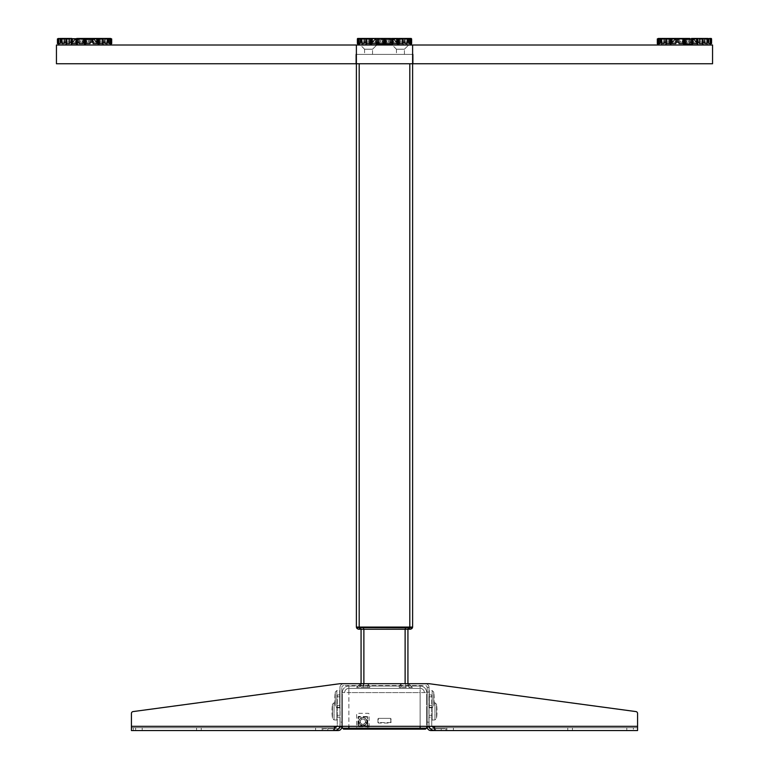 <?xml version="1.0" encoding="UTF-8"?>
<svg xmlns="http://www.w3.org/2000/svg" width="769" height="769" viewBox="0 0 769 769"><rect width="100%" height="100%" fill="white"/><g stroke="black" fill="none" stroke-linecap="round" stroke-linejoin="round"><path stroke-width="0.58" stroke-dasharray="3.85 2.88" d="M359.008 722.706L359.008 722.706A3.98 3.98 0 0 0 366.688 722.706L366.688 722.706A3.98 3.98 0 0 1 359.008 722.706L359.008 722.706A3.98 3.98 0 0 0 366.688 722.706L366.688 722.706A3.98 3.98 0 0 1 359.008 722.706L359.008 722.706A3.98 3.98 0 0 0 366.688 722.706A3.98 3.98 0 0 1 359.008 722.706A3.98 3.98 0 0 0 366.688 722.706L366.688 722.706A3.98 3.98 0 0 1 359.008 722.706M361.795 717.804L361.795 717.804A3.98 3.98 0 0 0 358.863 721.649A3.98 3.98 0 0 1 362.853 717.66A3.98 3.98 0 0 1 366.832 721.649A3.98 3.98 0 0 0 362.853 717.66A3.98 3.98 0 0 0 358.863 721.649A3.98 3.98 0 0 0 362.853 725.628A3.98 3.98 0 0 0 366.832 721.649A3.98 3.98 0 0 1 363.9 725.484L363.9 725.484A3.98 3.98 0 0 0 366.832 721.649A3.98 3.98 0 0 1 363.9 725.484L363.881 725.398A3.893 3.893 0 0 0 363.881 717.89A3.893 3.893 0 0 1 363.881 725.398L363.881 724.11L363.881 725.398A3.893 3.893 0 0 0 363.881 717.89L363.881 719.178A2.672 2.672 0 0 1 363.881 724.11A2.672 2.672 0 0 0 363.881 719.178L363.9 717.804A3.98 3.98 0 0 1 362.853 725.628A3.98 3.98 0 0 1 358.863 721.649A3.98 3.98 0 0 0 361.795 725.484L361.795 725.484A3.98 3.98 0 0 1 358.863 721.649A3.98 3.98 0 0 0 361.795 725.484L361.795 725.484A3.98 3.98 0 0 1 361.795 717.804A3.98 3.98 0 0 0 358.863 721.649A3.98 3.98 0 0 1 361.795 717.804L361.815 719.178A2.672 2.672 0 0 0 361.815 724.11L361.815 725.398A3.893 3.893 0 0 1 362.853 717.756A3.893 3.893 0 0 1 366.736 721.649A3.893 3.893 0 0 1 362.853 725.532A3.893 3.893 0 0 1 361.815 717.89M358.863 721.649A3.98 3.98 0 0 0 361.795 725.484L361.815 725.398M366.688 720.591L366.602 720.611A3.893 3.893 0 0 0 359.094 720.611L359.008 720.591A3.98 3.98 0 0 1 366.688 720.591A3.98 3.98 0 0 0 359.008 720.591L359.008 720.591A3.98 3.98 0 0 1 366.688 720.591L366.688 720.591A3.98 3.98 0 0 0 359.008 720.591L359.008 720.591A3.98 3.98 0 0 1 366.688 720.591L366.688 720.591A3.98 3.98 0 0 0 359.008 720.591M359.094 722.677A3.893 3.893 0 0 0 366.602 722.677A3.893 3.893 0 0 1 359.094 722.677L360.382 722.677A2.672 2.672 0 0 0 365.313 722.677L366.602 722.677A3.893 3.893 0 0 1 359.094 722.677L360.382 722.677A2.672 2.672 0 0 0 365.313 722.677A2.672 2.672 0 0 1 360.382 722.677L359.094 722.677A3.893 3.893 0 0 0 366.602 722.677M366.832 721.649A3.98 3.98 0 0 0 363.9 717.804L363.9 717.804A3.98 3.98 0 0 1 366.832 721.649A3.98 3.98 0 0 0 363.9 717.804A3.98 3.98 0 0 1 363.9 725.484A3.98 3.98 0 0 0 366.832 721.649M365.429 721.649A2.576 2.576 0 0 1 362.853 724.225A2.576 2.576 0 0 1 360.267 721.649A2.576 2.576 0 0 0 362.853 724.225A2.576 2.576 0 0 0 365.429 721.649A2.576 2.576 0 0 0 362.853 719.073A2.576 2.576 0 0 0 360.267 721.649A2.576 2.576 0 0 1 362.853 719.073A2.576 2.576 0 0 1 365.429 721.649M366.928 721.649A4.076 4.076 0 0 0 362.853 717.573A4.076 4.076 0 0 0 358.767 721.649A4.076 4.076 0 0 0 362.853 725.725A4.076 4.076 0 0 0 366.928 721.649M358.508 725.773L358.508 717.093L367.188 717.093L367.188 725.773L358.508 725.773M365.246 722.581L366.65 722.581L365.246 722.581M367.284 725.773L367.534 716.593L367.284 725.773M367.534 725.773L369.082 725.773L369.082 714.151A0.846 0.846 0 0 0 368.236 713.305L357.46 713.305A0.846 0.846 0 0 0 356.614 714.151L356.614 725.773L358.075 725.773L358.258 716.41L367.534 716.593M358.412 725.773L358.171 716.593L358.508 725.859L369.178 725.859L358.508 725.859M361.911 719.246A2.576 2.576 0 0 0 361.911 724.042L361.815 724.11A2.672 2.672 0 0 1 361.815 719.178L361.815 719.178A2.672 2.672 0 0 0 361.815 724.11L361.911 724.042A2.576 2.576 0 0 1 361.911 719.246M363.881 627.071L405.119 627.071L361.065 627.071L363.881 627.071L363.881 686.025L405.119 686.025L361.065 686.025L363.881 686.025L363.881 683.689M361.065 627.542L361.065 629.225M361.065 683.689L361.065 686.025L366.688 686.025L361.065 686.025L361.065 627.071M407.935 683.689L407.935 686.025L402.312 686.025L407.935 686.025L407.935 627.071L405.119 627.071L407.935 627.071M407.935 627.542L407.935 629.225M359.19 627.071L356.383 627.071L356.383 63.76L412.617 63.76L409.81 63.76L412.617 63.76L412.617 627.071L359.19 627.071L359.19 63.76L409.81 63.76L359.19 63.76M360.411 629.225L360.411 627.542L363.228 627.542L360.411 627.542L360.411 629.225L363.228 629.225L360.411 629.225M363.228 629.225L363.228 627.542L408.589 627.542L363.228 627.542L363.228 629.225L405.772 629.225L405.772 627.542L405.772 629.225L408.589 629.225L363.228 629.225M408.589 629.225L408.589 627.542L408.589 629.225M409.435 627.542L356.518 627.725A2.816 2.816 0 0 0 359.008 629.225L409.992 629.225A2.816 2.816 0 0 0 412.482 627.725L409.435 627.725L412.482 627.725A2.816 2.816 0 0 1 409.992 629.225M344.666 692.59A4.22 4.22 0 0 1 348.886 688.37L420.114 688.37A4.22 4.22 0 0 1 424.334 692.59A4.22 4.22 0 0 0 420.114 688.37L348.886 688.37A4.22 4.22 0 0 0 344.666 692.59M419.182 688.37L413.559 688.37L419.182 688.37M366.688 688.37L361.065 688.37L366.688 688.37M407.935 688.37L402.312 688.37L407.935 688.37M399.967 688.37L369.033 688.37L399.967 688.37M342.32 726.33L342.32 692.59A6.565 6.565 0 0 1 348.886 686.025L348.886 692.59L420.114 692.59L420.114 686.025L348.886 686.025L420.114 686.025L420.114 728.205L426.68 728.205L426.68 692.59L420.114 692.59L426.68 692.59L426.68 726.33M413.559 686.025L419.182 686.025L413.559 686.025M369.033 686.025L399.967 686.025L369.033 686.025M420.114 686.025A6.565 6.565 0 0 1 426.68 692.59A6.565 6.565 0 0 0 420.114 686.025A6.565 6.565 0 0 1 426.68 692.59M426.68 711.335C426.68 717.833 426.68 717.833 426.68 711.335C426.68 704.837 426.68 704.837 426.68 711.335M426.68 699.146C426.68 705.654 426.68 705.654 426.68 699.146C426.68 692.648 426.68 692.648 426.68 699.146M426.68 722.581L426.68 718.361L426.68 722.581M391.065 718.832L390.594 723.052L378.406 723.052L378.406 718.361L390.594 718.361L391.065 722.581L390.594 718.361L378.406 718.361L390.594 718.361M356.989 728.205L348.886 728.205L356.989 728.205A0.942 0.942 0 0 0 357.931 727.272L357.931 717.9A0.942 0.942 0 0 1 358.863 716.958L366.832 716.958A0.942 0.942 0 0 1 367.765 717.9L367.765 727.272A0.942 0.942 0 0 0 368.707 728.205L420.114 728.205L342.32 728.205L342.32 692.59A6.565 6.565 0 0 1 348.886 686.025L348.886 726.33M342.32 711.335C342.32 717.833 342.32 717.833 342.32 711.335C342.32 704.837 342.32 704.837 342.32 711.335M342.32 699.146C342.32 705.654 342.32 705.654 342.32 699.146C342.32 692.648 342.32 692.648 342.32 699.146M342.32 718.832L342.32 723.052L342.32 718.832M348.886 728.205L348.886 692.59L342.32 692.59L420.114 692.59L420.114 726.33M377.935 718.832L377.935 722.581L378.406 718.361M391.065 722.581L377.935 722.581M424.334 728.205L420.114 728.205L424.334 728.205M368.707 728.205L420.114 728.205M426.113 728.483L349.443 728.205L356.518 728.205L356.518 726.801L369.178 726.801L369.178 728.205L419.557 728.205M343.541 729.147L419.557 729.147L419.557 728.483L349.443 728.205M349.443 729.147L349.443 728.483L342.887 728.483M419.557 729.147L425.459 729.147M401.091 687.438L399.217 687.438L399.217 686.332L401.091 683.689L399.217 686.332L399.217 687.438L412.338 687.438L408.589 683.689L412.338 687.438L401.091 687.438L401.091 683.689L405.772 683.689L401.091 683.689L401.091 687.438M408.589 683.689L405.772 683.689L408.589 683.689L408.589 686.332L409.685 687.438L412.338 687.438L409.685 687.438L408.589 686.332L408.589 683.689L412.338 687.438L408.589 683.689M360.411 683.689L360.411 686.332L359.315 687.438L356.662 687.438L360.411 683.689L367.909 683.689L369.783 686.332L367.909 683.689L360.411 683.689L356.662 687.438L360.411 683.689L356.662 687.438L363.228 687.438L356.662 687.438L359.315 687.438L360.411 686.332L360.411 683.689M367.909 687.438L369.783 687.438L369.783 686.332L369.783 687.438L363.228 687.438L367.909 687.438L367.909 683.689L367.909 687.438M333.419 728.676L323.105 728.676L323.105 730.55L323.105 728.676L327.796 728.676L327.796 730.55L333.419 730.55L327.796 730.55L333.419 730.55L327.796 730.55L333.419 730.55L327.796 730.55L327.796 728.676L333.419 728.676L333.419 730.55M338.735 728.57A1.874 1.874 0 0 1 338.1 728.676L327.796 728.676L327.796 730.55L327.796 728.676L327.796 730.55L338.1 730.55A3.749 3.749 0 0 0 341.849 726.801L339.975 726.801L339.975 687.438L339.975 692.119L341.849 692.119L341.849 687.438L339.975 687.438A3.749 3.749 0 0 1 343.724 683.689A3.749 3.749 0 0 0 339.975 687.438L341.849 687.438A1.874 1.874 0 0 1 343.724 685.564A1.874 1.874 0 0 0 341.849 687.438L341.849 726.801M427.151 726.33L427.151 692.119L429.025 692.119L429.025 687.438L429.025 726.801A1.874 1.874 0 0 0 430.9 728.676L441.204 728.676L435.581 728.676L441.204 728.676L435.581 728.676L441.204 728.676L435.581 728.676L435.581 730.55L445.895 730.55L445.895 728.676L445.895 730.55L435.581 730.55L441.204 730.55L435.581 730.55L441.204 730.55L435.581 730.55L435.581 728.676L441.204 728.676L441.204 730.55L434.552 730.55L635.694 730.55L635.694 727.734L637.568 727.734L637.568 713.44A1.874 1.874 0 0 0 635.944 711.585L429.025 683.689L339.975 683.689L133.056 711.585A1.874 1.874 0 0 0 131.432 713.44L131.432 727.734L334.448 727.734A2.816 2.816 0 0 0 337.264 724.927A2.816 2.816 0 0 1 336.88 726.33M430.265 728.57A1.874 1.874 0 0 0 430.9 728.676L441.204 728.676L441.204 730.55L441.204 728.676L445.895 728.676L441.204 728.676L441.204 730.55L430.9 730.55A3.749 3.749 0 0 1 427.151 726.801L429.025 726.801M435.581 728.676L435.581 730.55M327.796 728.676L338.1 728.676A1.874 1.874 0 0 0 339.975 726.801M133.306 727.734L133.306 730.55L131.432 730.55L131.432 727.734L334.448 727.734L334.448 730.55L327.796 730.55M341.849 692.119L341.849 722.11L339.975 722.11L339.975 726.33M341.849 722.11L341.849 726.33M427.151 692.119L427.151 687.438L429.025 687.438A3.749 3.749 0 0 0 425.276 683.689L343.724 683.689L425.276 683.689A3.749 3.749 0 0 1 429.025 687.438L427.151 687.438A1.874 1.874 0 0 0 425.276 685.564L343.724 685.564L425.276 685.564A1.874 1.874 0 0 1 427.151 687.438L427.151 726.801M341.849 695.166L341.849 703.135L341.849 695.166M341.849 707.355L341.849 715.314L341.849 707.355M339.975 695.166L339.975 703.135L339.975 695.166M339.975 707.355L339.975 715.314L339.975 707.355M339.975 692.119L339.975 722.11M429.025 695.166L429.025 703.135L429.025 695.166M429.025 707.355L429.025 715.314L429.025 707.355M429.025 726.33L429.025 692.119M427.151 722.11L429.025 722.11M427.151 695.166L427.151 703.135L427.151 695.166M427.151 707.355L427.151 715.314L427.151 707.355M570.089 727.734L567.743 727.734L570.089 727.734M570.089 730.55L567.743 730.55L570.089 730.55M198.911 730.55L201.257 730.55L198.911 730.55M198.911 727.734L201.257 727.734L198.911 727.734M135.652 730.55L135.652 727.734L135.652 730.55L142.207 730.55L142.207 727.734L135.652 727.734L142.207 727.734L142.207 730.55L138.929 730.55L142.207 730.55M315.607 730.55L315.607 727.734L315.607 730.55L322.173 730.55L322.173 727.734L315.607 727.734L322.173 727.734L322.173 730.55L318.885 730.55L322.173 730.55M432.12 726.33A2.816 2.816 0 0 1 431.736 724.927L431.736 715.314L428.929 715.314L431.736 715.314L431.736 707.355L428.929 707.355L431.736 707.355L431.736 694.936L428.929 694.936L428.929 724.927A5.623 5.623 0 0 0 434.552 730.55L434.552 727.734L635.694 727.734M428.929 707.355L428.929 694.936L431.736 694.936L431.736 724.927A2.816 2.816 0 0 0 434.552 727.734L637.568 727.734L637.568 730.55L635.694 730.55M429.102 726.33A5.623 5.623 0 0 1 428.929 724.927L428.929 717.198L431.736 717.198M334.448 727.734L334.448 726.33L434.552 726.33L434.552 727.734M339.139 715.314L337.264 715.314L339.139 715.314M339.139 707.355L337.264 707.355L337.264 724.927L337.264 694.936L337.264 707.355L339.139 707.355M337.264 717.198L340.071 717.198L340.071 724.927L340.071 707.355M340.071 694.936L337.264 694.936L340.071 694.936M334.448 730.55A5.623 5.623 0 0 0 340.071 724.927A5.623 5.623 0 0 1 339.898 726.33M201.257 727.734L201.257 730.55L196.576 730.55L196.576 727.734M446.827 730.55L453.393 730.55L453.393 727.734L453.393 730.55L446.827 730.55L446.827 727.734L453.393 727.734L446.827 727.734L446.827 730.55M626.793 730.55L633.348 730.55L626.793 730.55L626.793 727.734L633.348 727.734L633.348 730.55L633.348 727.734L626.793 727.734L626.793 730.55M364.583 49.226L360.363 45.015L376.772 45.015L360.363 45.015L376.772 45.015L360.363 45.015L364.583 49.226L372.552 49.226L376.772 45.015L372.552 49.226L364.583 49.226L372.552 49.226L364.583 49.226L364.583 54.388L372.552 54.388L372.552 49.226L372.552 54.388L364.583 54.388L364.583 49.226M396.448 49.226L392.228 45.015L408.637 45.015L392.228 45.015L408.637 45.015L392.228 45.015L396.448 49.226L404.417 49.226L408.637 45.015L404.417 49.226L396.448 49.226L404.417 49.226L396.448 49.226L396.448 54.388L404.417 54.388L404.417 49.226L404.417 54.388L396.448 54.388L396.448 49.226M364.583 54.388L372.552 54.388L364.583 54.388M396.448 54.388L404.417 54.388L396.448 54.388M412.895 63.76L712.555 63.76L712.555 45.015L56.445 45.015L56.445 63.76L356.105 63.76M81.379 45.015L87.753 45.015L81.379 45.015M681.247 45.015L687.621 45.015L681.247 45.015M412.617 63.76L412.617 45.015L356.383 45.015L412.617 45.015L356.383 45.015L356.383 63.76M412.617 54.388L356.383 54.388L412.617 54.388L356.383 54.388L412.617 54.388L412.617 45.015L412.617 54.388M381.309 45.015L387.691 45.015L381.309 45.015M412.617 45.015L356.383 45.015M364.583 63.76L372.552 63.76L364.583 63.76M396.448 63.76L404.417 63.76L396.448 63.76M690.014 39.853L689.524 39.853L690.014 39.853M689.533 39.853L689.014 39.853L689.533 39.853M688.995 39.853L688.457 39.853L688.995 39.853M688.418 39.853L687.861 39.853L688.418 39.853M687.784 39.853L687.217 39.853L687.784 39.853M687.121 39.853L686.554 39.853L687.121 39.853M686.429 39.853L685.861 39.853L686.429 39.853M685.717 39.853L685.15 39.853L685.717 39.853M684.987 39.853L684.439 39.853L684.987 39.853M684.247 39.853L683.718 39.853L684.247 39.853M683.516 39.853L683.016 39.853L683.516 39.853M666.752 38.45L666.752 42.199L674.98 42.199L677.643 38.45L661.417 38.45L661.417 42.199L672.183 42.199L675.826 38.45L660.34 38.45L662.003 38.45L661.657 42.199L664.128 42.199M661.657 44.073L661.994 38.45L662.003 43.602M709.566 38.45L693.052 38.45L696.685 42.199L693.052 38.45L707.451 38.45L702.126 38.45L702.126 42.199L707.451 42.199L696.685 42.199L708.528 42.199M693.148 38.45L696.897 42.199M707.932 38.45L707.932 42.199M707.451 38.45L707.451 42.199L696.195 42.199L692.561 38.45L707.451 38.45L691.225 38.45L693.888 42.199L696.195 42.199L693.888 42.199L691.225 38.45L702.126 38.45M702.501 42.199L693.888 42.199L702.126 42.199L702.126 38.921M689.764 38.45L689.764 42.199L686.746 42.199L685.775 38.45L679.114 38.45L679.114 42.199L686.746 42.199L685.775 38.45L689.764 38.45L687.582 38.45L688.553 42.199L687.582 38.45L691.571 38.45L691.571 42.199L700.799 42.199L692.561 42.199L689.899 38.45L700.799 38.45L691.571 38.45L691.571 42.199L688.553 42.199L691.514 42.199M700.799 38.921L700.799 42.199L692.561 42.199L689.899 38.45L700.799 38.45L700.799 42.199L699.377 42.199L699.377 38.921L702.501 38.921L702.501 43.602L699.377 43.602M679.114 38.921L679.114 42.199L689.764 42.199L686.015 42.199L686.015 38.921L689.928 38.921L689.928 43.602L686.015 43.602M679.114 38.45L683.093 38.45L682.122 42.199L683.093 38.45L668.069 38.45L668.069 42.199L680.315 42.199L681.286 38.45L678.969 38.45L676.307 42.199L680.315 42.199L676.307 42.199L678.969 38.45L668.069 38.45L677.643 38.45L676.307 38.45L672.673 42.199L676.307 38.45L661.417 38.45L675.826 38.45L672.183 42.199L660.936 42.199L660.936 38.45M677.297 38.45L677.297 42.199M669.501 42.199L676.307 42.199L668.069 42.199L668.069 38.921M666.752 38.921L666.752 42.199L674.98 42.199L661.417 42.199M660.34 42.199L660.936 42.199M661.994 38.45L666.214 38.45L665.743 42.199L666.214 38.45L671.097 38.45L671.097 44.073M661.417 38.45L677.643 38.45L674.98 42.199L666.367 42.199M671.097 38.45L684.766 38.45L684.102 38.45L684.102 44.073L684.766 44.073L684.766 38.45L691.571 38.45M675.884 42.199L672.241 42.199L672.241 38.921M671.097 42.199L669.876 42.199M678.94 43.602L682.853 43.602L682.853 38.921L678.94 38.921L678.94 42.199L680.315 42.199L681.286 38.45L668.069 38.45M689.764 38.921L689.764 42.199L682.853 42.199M684.766 42.199L683.208 42.199M691.514 44.073L691.514 38.45L697.771 38.45L697.204 38.45L697.204 42.199L697.771 42.199M696.637 42.199L692.984 42.199L692.984 38.921L696.637 38.921L696.637 43.602L692.984 43.602M692.561 42.199L689.928 42.199M697.204 44.073L697.771 44.073L697.771 38.45L703.126 38.45L703.126 42.199M707.201 42.199L704.74 42.199M707.451 42.199L696.195 42.199L692.561 38.45L691.225 38.45L700.799 38.45M711.575 38.921L711.575 43.602L711.056 43.602L711.431 38.575M710.546 38.45L711.056 38.921M706.874 43.602L706.874 38.921M659.302 38.921L659.302 43.602M658.677 43.602L658.677 38.921M657.812 43.602L657.303 43.602L657.303 38.921L657.812 38.921L657.812 43.602L658.408 44.073L657.735 44.073L658.331 44.073L658.331 38.45L657.437 38.575L657.437 43.958L657.437 38.921M659.302 44.073L659.302 38.45L658.677 38.575L658.677 43.958M670.289 44.073L670.289 38.45M675.884 38.921L675.884 43.602L672.241 43.602M683.516 44.073L683.208 38.575L684.102 38.45M692.235 38.45L692.6 43.958M702.664 44.073L703.126 38.45L707.096 38.45L706.874 44.073M707.096 44.073L707.096 38.45M710.239 38.921L710.239 43.602L708.73 43.602L708.73 38.921L710.2 38.575M706.874 38.45L708.73 38.921M682.093 38.45L686.775 38.45L682.093 38.45M690.456 44.073L689.928 43.602M707.144 43.602L704.74 43.602L704.74 38.921L707.144 38.921L707.144 43.602M669.501 43.602L666.367 43.602L666.367 38.921L669.501 38.921L669.501 43.602M664.128 43.602L661.725 43.602L661.725 38.921L664.128 38.921L664.128 43.602M658.629 38.921L660.148 38.921L660.148 43.602L658.629 43.602M90.146 39.853L89.646 39.853L90.146 39.853M89.665 39.853L89.146 39.853L89.665 39.853M89.127 39.853L88.589 39.853L89.127 39.853M88.55 39.853L87.983 39.853L88.55 39.853M87.916 39.853L87.349 39.853L87.916 39.853M87.253 39.853L86.676 39.853L87.253 39.853M86.561 39.853L85.984 39.853L86.561 39.853M85.849 39.853L85.282 39.853L85.849 39.853M85.119 39.853L84.561 39.853L85.119 39.853M84.379 39.853L83.85 39.853L84.379 39.853M83.648 39.853L83.139 39.853L83.648 39.853M58.454 38.45L58.598 44.073M66.874 38.45L66.874 42.199L61.549 42.199L75.112 42.199L77.775 38.45L61.549 38.45L61.549 42.199L72.315 42.199L75.948 38.45L60.472 38.652M102.786 44.073L102.786 38.45L107.227 38.45L107.006 44.073L106.997 38.45L108.66 38.45L93.174 38.45L96.817 42.199L93.174 38.45L107.583 38.45L102.248 38.45L102.248 42.199L107.583 42.199L96.817 42.199L108.66 42.199M93.28 38.45L97.029 42.199M108.064 38.45L108.064 42.199M107.583 38.45L107.583 42.199L96.327 42.199L92.693 38.45L107.583 38.45L91.357 38.45L94.02 42.199L96.327 42.199L94.02 42.199L91.357 38.45L102.248 38.45M102.633 42.199L94.02 42.199L102.248 42.199L102.248 38.921M91.703 38.45L91.703 42.199L100.931 42.199L92.693 42.199L90.031 38.45L100.931 38.45L87.714 38.45L88.685 42.199L92.693 42.199L88.685 42.199L87.714 38.45L89.886 38.45L79.236 38.45L79.236 42.199L89.886 42.199L86.878 42.199L85.907 38.45L89.886 38.45L89.886 42.199L86.147 42.199L86.147 38.921L90.06 38.921L90.06 43.602L86.147 43.602M100.931 38.921L100.931 42.199L92.693 42.199L90.031 38.45L87.714 38.45L100.931 38.45L100.931 42.199L99.499 42.199L99.499 38.921L102.633 38.921L102.633 43.602L99.499 43.602M91.703 42.199L90.06 42.199M82.985 42.199L86.878 42.199L82.254 42.199L83.225 38.45L82.254 42.199L79.236 42.199L79.236 38.921M79.236 38.45L68.201 38.45L68.201 42.199L80.447 42.199L81.418 38.45L79.101 38.45L76.439 42.199L80.447 42.199L76.439 42.199L79.101 38.45L68.201 38.45L77.775 38.45L76.439 38.45L72.805 42.199L76.439 38.45L61.549 38.45L75.948 38.45L72.315 42.199L61.068 42.199L61.068 38.45M76.765 44.073L76.4 38.575L77.486 38.45L77.429 42.199L68.201 42.199L76.439 42.199M66.874 38.921L66.874 42.199L75.112 42.199L61.549 42.199M60.472 42.199L61.068 42.199M62.126 44.073L61.905 38.45L66.336 38.45L65.874 42.199L66.336 38.45L71.796 38.45L71.229 38.45L71.229 42.199L71.796 42.199M61.549 38.45L77.775 38.45L75.112 42.199L66.499 42.199L66.499 38.921L69.623 38.921L69.623 43.602L66.499 43.602M64.26 42.199L61.799 42.199M77.429 38.45L77.486 42.199M68.201 38.921L68.201 42.199L69.623 42.199M76.016 42.199L72.363 42.199L72.363 38.921L76.016 38.921L76.016 43.602L72.363 43.602M79.072 43.602L82.985 43.602L82.985 38.921L79.072 38.921L79.072 42.199L80.447 42.199L81.418 38.45L68.201 38.45M89.886 38.921L89.886 42.199L86.878 42.199L85.907 38.45L89.886 38.45M77.486 44.073L77.486 38.45L84.898 38.45L84.234 38.45L84.234 42.199L85.792 42.199M84.234 44.073L84.898 44.073L84.898 38.45L99.124 38.575L99.124 43.958M99.124 42.199L97.903 42.199M96.759 42.199L93.116 42.199L93.116 38.921M107.343 42.199L104.872 42.199L104.872 38.921L107.275 38.921L107.275 43.602L104.872 43.602M103.257 42.199L102.786 38.45L98.711 38.45M107.583 42.199L96.327 42.199L92.693 38.45L91.357 38.45L100.931 38.45M111.188 43.602L111.188 38.921L111.697 38.921L111.697 43.602L110.592 44.073M110.669 38.45L111.265 38.45L110.669 38.45L110.669 44.073L111.563 43.958L111.563 38.575M111.265 44.073L110.669 44.073M111.563 43.958L111.563 38.921M110.323 43.602L110.323 38.921M109.698 43.602L109.698 38.921M107.006 43.602L107.006 38.921L106.997 43.602M62.126 38.921L62.126 43.602M57.425 38.921L57.944 38.921L57.944 43.602L57.425 43.602M58.761 38.921L60.27 38.921L60.27 43.602L58.761 43.602M60.27 38.921L62.126 38.45M61.905 38.45L61.799 43.958M71.229 44.073L71.796 44.073L71.796 38.45L76.765 38.45M85.484 38.45L85.792 43.958M96.759 38.921L96.759 43.602L93.116 43.602M97.903 44.073L97.903 38.45M109.698 38.45L109.698 44.073M110.111 44.073L110.323 38.575M82.225 38.45L86.907 38.45L82.225 38.45M110.371 43.602L108.852 43.602L108.852 38.921L110.371 38.921L110.371 43.602M64.26 43.602L61.856 43.602L61.856 38.921L64.26 38.921L64.26 43.602M390.075 39.853L389.076 39.853L390.075 39.853M389.066 39.853L388.48 39.853L389.066 39.853M388.48 39.853L387.855 39.853L388.48 39.853M387.855 39.853L387.192 39.853L387.855 39.853M387.192 39.853L386.499 39.853L387.192 39.853M386.499 39.853L385.778 39.853L386.499 39.853M385.778 39.853L385.048 39.853L385.778 39.853M385.048 39.853L384.317 39.853L385.048 39.853M384.317 39.853L383.577 39.853L384.317 39.853M383.577 39.853L382.856 39.853L383.577 39.853M382.856 39.853L382.155 39.853L382.856 39.853M382.155 39.853L381.472 39.853L382.155 39.853M381.472 39.853L380.828 39.853L381.472 39.853M380.828 39.853L380.222 39.853L380.828 39.853M380.222 39.853L379.155 39.853L380.222 39.853M358.7 43.602L358.7 38.921L360.209 38.921L360.209 43.602L358.7 43.602L360.209 43.602L358.7 43.602L358.738 38.575L364.967 38.45L361.728 38.575L361.843 44.073L361.728 38.45L362.074 44.073L362.055 38.45L362.074 44.073L362.055 38.45L360.209 38.921L362.055 38.45L362.055 44.073M358.392 44.073L358.527 38.45L358.527 44.073L358.527 38.45L358.392 44.073L357.498 43.958L357.498 38.575M360.997 38.45L375.887 38.45L360.997 38.45L360.997 42.199L360.401 42.199L360.401 38.45L360.997 38.45L360.401 38.45L360.997 38.45L360.997 42.199L372.254 42.199L375.887 38.45L360.997 38.45L360.997 42.199L372.254 42.199L375.887 38.45L372.254 42.199L361.488 42.199L375.051 42.199L377.714 38.45L361.488 38.45L361.488 42.199L375.051 42.199L372.734 42.199L376.368 38.45L372.734 42.199L375.051 42.199L377.714 38.45L361.488 38.45L366.813 38.45L366.813 42.199L372.734 42.199L376.368 38.45L361.488 38.45L361.488 42.199L375.051 42.199L361.488 42.199L372.734 42.199L376.368 38.45L377.714 38.45L375.051 42.199L366.428 42.199L366.428 38.921L369.562 38.921L366.428 38.921L369.562 38.921L369.562 43.602L366.428 43.602L366.428 38.921L366.428 43.602L369.562 43.602L369.562 38.921L369.562 43.602L366.428 43.602M408.003 38.45L393.113 38.45L396.746 42.199L393.113 38.45L408.003 38.45L408.003 42.199L396.746 42.199L393.113 38.45L396.967 42.199L393.113 38.45L408.003 38.45L408.003 42.199L396.746 42.199L393.113 38.45L407.512 38.45L402.187 38.45L402.187 42.199L396.266 42.199L392.632 38.45L407.512 38.45L407.512 42.199L393.949 42.199L396.266 42.199L393.949 42.199L391.286 38.45L393.949 42.199L396.266 42.199L392.632 38.45L391.286 38.45L407.512 38.45L407.512 42.199L393.949 42.199L391.286 38.45L402.187 38.45L402.187 42.199L393.949 42.199L408.599 42.199L408.003 42.199L408.599 42.199L408.599 38.45L408.003 38.45L408.599 38.45L408.003 38.45L408.003 42.199M389.998 42.199L388.624 42.199L387.653 38.45L400.86 38.45L391.632 38.45L391.632 42.199L400.86 42.199L392.623 42.199L389.97 38.45L400.86 38.45L391.632 38.45L400.86 38.45L400.86 42.199L388.624 42.199L392.623 42.199L388.624 42.199L387.653 38.45L388.624 42.199L392.623 42.199L389.97 38.45L387.653 38.45L391.632 38.45L391.632 42.199L388.624 42.199L387.653 38.45L391.632 38.45L391.632 42.199L400.86 42.199L391.632 42.199M377.425 44.073L377.425 38.45L389.825 38.45L379.175 38.45L379.175 42.199L389.825 42.199L386.817 42.199L385.836 38.45L389.825 38.45L379.175 38.45L389.825 38.45L389.825 42.199L379.175 42.199L386.817 42.199L382.183 42.199L383.164 38.45L382.183 42.199L386.817 42.199L385.836 38.45L379.175 38.45L379.175 42.199L382.183 42.199L383.164 38.45L379.175 38.45L379.175 42.199L389.825 42.199L379.175 42.199L382.183 42.199L383.164 38.45L385.836 38.45L386.817 42.199L389.825 42.199L386.086 42.199L386.086 38.921L390.517 38.45L384.827 38.45L384.827 44.073L384.827 38.45L378.483 38.45L384.173 38.45L384.173 44.073L384.173 38.45L397.054 38.45L390.94 38.45L391.575 38.45L391.575 44.073M368.14 38.45L368.14 42.199L380.376 42.199L381.347 38.45L368.14 38.45L377.368 38.45L377.368 42.199L368.14 42.199L380.376 42.199L376.377 42.199L379.03 38.45L376.377 42.199L380.376 42.199L381.347 38.45L368.14 38.45L368.14 42.199L376.377 42.199L379.03 38.45L368.14 38.45L368.14 42.199L380.376 42.199L368.14 42.199L376.377 42.199L379.03 38.45L381.347 38.45L380.376 42.199L377.368 42.199L377.368 38.45L368.14 38.45L379.03 38.45L366.813 38.45L366.813 42.199L375.051 42.199L377.714 38.45L361.488 38.45L361.488 42.199M360.997 42.199L372.254 42.199L375.887 38.45L361.488 38.45L376.368 38.45L361.488 38.45M383.577 44.073L378.483 44.073L379.002 38.921L379.002 42.199L380.376 42.199L381.347 38.45L377.368 38.45L381.347 38.45L377.368 38.45L377.368 42.199M389.825 38.45L389.825 42.199L386.817 42.199L385.836 38.45L389.825 38.45L389.825 42.199L389.825 38.45M400.86 38.921L400.86 42.199L392.623 42.199L389.97 38.45L400.86 38.45L400.86 42.199L392.623 42.199L389.97 38.45L400.86 38.45L400.86 42.199L399.438 42.199L399.438 38.921L402.572 38.921L399.438 38.921L402.572 38.921L402.572 43.602L399.438 43.602L399.438 38.921L399.438 43.602L402.572 43.602L402.572 38.921L402.572 43.602L399.438 43.602M407.512 38.45L391.286 38.45L392.632 38.45L396.266 42.199L407.512 42.199L396.266 42.199L392.632 38.45L407.512 38.45L402.187 38.45L402.187 42.199L393.949 42.199L391.286 38.45L407.512 38.45L407.512 42.199M410.608 44.073L410.608 38.45L410.608 44.073L411.502 43.958L411.502 38.575L410.473 38.45L411.194 38.45L410.473 38.45L410.473 44.073M408.791 43.602L410.3 43.602L410.3 38.921L406.926 38.45L406.945 44.073L406.945 38.45L410.3 38.921L410.3 43.602L408.791 43.602L408.791 38.921L410.3 38.921L410.3 43.602L408.791 43.602L408.791 38.921L408.791 43.602M392.296 44.073L392.296 38.45L402.725 38.45L402.725 44.073L403.196 38.45L397.842 38.45L397.842 44.073L397.842 38.45L397.842 44.073L397.265 44.073L397.265 38.45L404.033 38.45L402.725 38.45L402.725 44.073L402.725 38.45L407.157 38.45L404.033 38.45L407.157 38.45L406.945 44.073L407.272 38.45L410.05 38.45L410.05 44.073M407.272 43.958L407.272 38.575L407.272 43.958M390.517 44.073L385.423 44.073L389.998 43.602L389.998 38.921L390.306 43.958M389.998 43.602L386.086 43.602L386.086 38.921L386.086 43.602L389.998 43.602L389.998 38.921M385.423 44.073L384.827 44.073L384.827 38.45L384.173 38.45L384.173 42.199L384.827 42.199M385.721 43.958L386.086 38.921M382.914 38.921L382.914 43.602L379.002 43.602L382.914 43.602L382.914 38.921L382.914 43.602L379.002 43.602L379.002 38.921M383.279 43.958L383.279 42.199M371.735 44.073L371.158 44.073L371.158 38.45L377.425 38.45L376.704 38.45L377.425 38.45L377.425 42.199M376.329 43.958L376.329 42.199M371.735 38.45L371.735 42.199L371.735 38.45L371.158 38.45L371.158 44.073L371.158 38.45L370.35 38.45L371.735 38.45M365.804 44.073L365.804 38.45L366.275 44.073L365.804 38.45L365.804 44.073L366.275 38.45L370.35 38.45L364.967 38.45L371.158 38.45M357.806 38.45L358.527 38.45M359.373 44.073L359.373 38.45L358.738 38.575L358.738 43.958M370.35 44.073L370.35 38.45M375.945 38.921L375.945 43.602L372.302 43.602L372.302 38.921L375.945 38.921L372.302 38.921L372.302 43.602L375.945 43.602L375.945 38.921L375.945 43.602L372.302 43.602M384.173 44.073L384.827 44.073M396.698 38.921L396.698 43.602L393.055 43.602L393.055 38.921L396.698 38.921L393.055 38.921L393.055 43.602L396.698 43.602L396.698 38.921L396.698 43.602L393.055 43.602M397.265 42.199L397.054 38.45L399.063 38.575L399.063 43.958M409.627 38.45L409.627 44.073M378.06 38.45L377.425 38.45L378.06 38.45M359.373 38.45L358.738 38.575M382.155 38.45L386.845 38.45L382.155 38.45M404.802 43.602L407.205 43.602L407.205 38.921L404.802 38.921L407.205 38.921L407.205 43.602L404.802 43.602L404.802 38.921L407.205 38.921L407.205 43.602L404.802 43.602L404.802 38.921L404.802 43.602M357.364 38.921L357.364 43.602L357.364 38.921L357.883 38.921L357.364 38.921L357.883 38.921L357.883 43.602L357.883 38.921L357.883 43.602L357.364 43.602L358.469 44.073L357.883 43.602M411.117 43.602L411.117 38.921L411.117 43.602L411.636 43.602L411.117 43.602L411.117 38.921L411.636 38.921L411.117 38.921L411.636 38.921L411.636 43.602L411.636 38.921L411.636 43.602L410.531 44.073M364.198 43.602L361.795 43.602L361.795 38.921L364.198 38.921L361.795 38.921L364.198 38.921L364.198 43.602L364.198 38.921L364.198 43.602L361.795 43.602L364.198 43.602M360.209 43.602L360.209 38.921L358.7 38.921L360.209 38.921L360.209 43.602M361.795 43.602L361.795 38.921L361.795 43.602M362.055 38.921L362.055 43.602L362.074 38.921M400.86 38.45L402.187 38.45M387.653 38.45L391.632 38.45L387.653 38.45M379.175 38.45L383.164 38.45L379.175 38.45L379.175 42.199L382.914 42.199M377.714 38.45L376.368 38.45L377.714 38.45M366.275 42.199L365.804 38.45L362.074 38.45M364.198 42.199L361.728 42.199M368.14 38.921L368.14 42.199L369.562 42.199M375.945 42.199L372.302 42.199L372.302 38.921M371.158 42.199L369.937 42.199M391.575 42.199L391.575 38.45L397.054 38.45L392.296 38.45L392.671 42.199M399.063 42.199L397.842 42.199M396.698 42.199L393.055 42.199L393.055 38.921M406.926 38.45L406.926 44.073M402.187 38.921L402.572 42.199M407.272 42.199L404.802 42.199M411.502 43.958L411.502 38.921M410.262 43.602L410.262 38.921M409.627 43.602L409.627 38.921M406.945 43.602L406.945 38.921L406.926 43.602M359.373 38.921L359.373 43.602M358.738 43.602L358.738 38.921M357.498 43.958L357.498 38.921M390.517 38.45L385.423 38.45L385.721 42.199M383.577 38.45L378.483 38.45M376.704 38.45L371.946 38.45M336.889 720.053L334.034 719.909L332.448 718.438A58.069 58.069 0 0 1 332.448 704.241L332.448 718.438L332.448 704.241L334.034 702.76L334.034 719.909L334.034 702.76L336.889 702.616L336.889 720.053L336.889 702.616M339.696 707.865L336.851 707.73L335.255 706.25A58.069 58.069 0 0 1 335.255 692.052L335.255 706.25L335.255 692.052L336.851 690.572L336.851 707.73L336.851 690.572L339.696 690.437L339.696 707.865L339.696 690.437M432.111 720.053L434.966 719.909L436.552 718.438A58.069 58.069 0 0 0 436.552 704.241L436.552 718.438L436.552 704.241L434.966 702.76L434.966 719.909L434.966 702.76L432.111 702.616L432.111 720.053L432.111 702.616M429.304 707.865L432.149 707.73L433.745 706.25A58.069 58.069 0 0 0 433.745 692.052L433.745 706.25L433.745 692.052L432.149 690.572L432.149 707.73L432.149 690.572L429.304 690.437L429.304 707.865L429.304 690.437M356.518 627.725L409.435 627.725L409.435 629.225M367.62 725.773L367.62 716.593M405.119 627.542L405.119 629.225M405.119 683.689L405.119 627.071M363.881 627.542L363.881 629.225M409.81 63.76L409.81 627.071M359.565 627.725L359.565 629.225M405.772 683.689L405.772 687.438L405.772 683.689M363.228 687.438L363.228 683.689L363.228 687.438M441.204 728.676L441.204 730.55M428.929 696.81L431.736 696.81M431.736 705.481L428.929 705.481M434.552 726.33L637.568 726.33M337.264 705.481L340.071 705.481M337.264 696.81L340.071 696.81M131.432 726.33L334.448 726.33M572.424 730.55L572.424 727.734M567.743 730.55L567.743 727.734M675.72 38.45L671.971 42.199M75.852 38.45L72.103 42.199M106.997 38.45L106.997 44.073M375.781 38.45L372.033 42.199L375.781 38.45"/><path stroke-width="1.15" d="M361.065 629.225L361.065 683.689M407.935 629.225L407.935 683.689M356.383 63.76L356.383 627.071L412.617 627.071L412.617 63.76L356.383 63.76L356.383 45.015L56.445 45.015L56.445 63.76L356.105 63.76L356.105 54.388L356.105 63.76M359.008 629.225A2.816 2.816 0 0 1 356.518 627.725L359.565 627.542L356.518 627.725A2.816 2.816 0 0 0 359.008 629.225L409.992 629.225A2.816 2.816 0 0 0 412.482 627.725L359.565 627.542L412.482 627.725M359.565 629.225L359.565 627.542M426.68 726.33L426.68 728.205L342.32 728.205L342.32 726.33M342.887 728.483L343.541 729.147L342.887 728.483L349.443 728.205M425.459 729.147L426.113 728.483L425.459 729.147L343.541 729.147M349.443 729.147L349.443 728.483L419.557 728.205M426.113 728.483L419.557 728.483L419.557 729.147M339.975 726.33L339.975 726.801A1.874 1.874 0 0 1 338.735 728.57M339.975 726.801L341.849 726.801A3.749 3.749 0 0 1 338.1 730.55L322.173 730.55M430.265 728.57A1.874 1.874 0 0 1 429.025 726.801L429.025 726.33M429.102 726.33A5.623 5.623 0 0 0 434.552 730.55L430.9 730.55A3.749 3.749 0 0 1 427.151 726.801L429.025 726.801M434.552 727.734A2.816 2.816 0 0 1 432.12 726.33M339.898 726.33A5.623 5.623 0 0 1 334.448 730.55L131.432 730.55L131.432 713.44A1.874 1.874 0 0 1 133.056 711.585L339.975 683.689L429.025 683.689L635.944 711.585A1.874 1.874 0 0 1 637.568 713.44L637.568 730.55L434.552 730.55L434.552 726.33L637.568 726.33M336.88 726.33A2.816 2.816 0 0 1 334.448 727.734M315.607 730.55L201.257 730.55M196.576 730.55L142.207 730.55M135.652 730.55L133.306 730.55M334.448 730.55L334.448 726.33L434.552 726.33M412.895 63.76L412.895 54.388L412.895 63.76L712.555 63.76L712.555 45.015L356.383 45.015M412.617 63.76L412.617 45.015M660.936 42.199L660.34 42.199L660.34 38.45L660.936 38.45L661.657 44.073L661.657 38.45L666.752 38.921M691.571 38.45L707.932 38.45L707.932 42.199L707.201 42.199M708.528 38.652L708.528 42.199L707.932 42.199M707.932 38.45L710.239 38.921L706.874 38.45L707.201 43.958M658.677 38.921L660.936 38.45M661.417 38.45L661.417 42.199M666.367 42.199L665.743 44.073L665.743 38.45L661.994 38.45M665.743 44.073L665.743 42.199L664.128 42.199M671.097 44.073L670.289 44.073L671.097 44.073L671.097 38.45L676.633 38.45L675.884 38.921L675.884 43.602L672.241 43.602L671.885 38.45L666.752 38.45M677.297 38.45L683.516 38.45L676.633 38.45L677.297 38.45L677.297 42.199L675.884 42.199M672.241 43.602L672.241 42.199L671.097 42.199M677.297 42.199L678.94 42.199L678.94 43.602L682.853 43.602L682.853 38.921L678.94 38.921L678.94 43.602M689.764 38.45L684.766 38.45L684.766 44.073L684.102 44.073L684.102 38.45L689.764 38.921M689.928 43.602L689.928 38.921L686.015 38.921L686.015 43.602L690.456 44.073L685.352 44.073L686.015 42.199L684.766 42.199M699.377 43.602L702.501 43.602L702.501 38.921L699.377 38.921L699.377 43.602L699.377 42.199L697.771 42.199M707.096 38.45L703.126 38.45L703.126 44.073L702.664 38.45L697.771 38.45L697.771 44.073L697.204 44.073L697.204 42.199L696.637 42.199M692.984 43.602L692.984 38.921L696.637 38.921L696.637 43.602L692.984 43.602L692.6 42.199M691.514 42.199L689.928 42.199M707.451 38.45L707.451 42.199M704.74 42.199L703.126 42.199M702.664 44.073L702.501 42.199M711.431 38.575L710.402 38.45L711.133 38.45L710.546 38.45L710.402 44.073L710.546 38.46M711.056 38.921L711.056 43.602L711.575 43.602L711.575 38.921M708.73 38.921L708.73 43.602L710.239 43.602L710.239 38.921M697.204 44.073L697.204 38.45L691.514 38.45L691.514 44.073L692.235 44.073L691.514 44.073M684.102 44.073L683.516 44.073L684.102 44.073M684.102 38.45L683.208 38.575L683.516 44.073M671.097 38.45L669.876 38.575L670.289 44.073M670.289 38.45L666.214 38.45L666.214 44.073M660.34 38.45L658.889 38.45L659.302 38.921M657.812 43.602L657.812 38.921L657.303 38.921L657.303 43.602L658.408 44.073L657.303 43.602M657.437 38.921L658.331 38.45L658.331 44.073L657.437 43.958M658.331 38.45L659.129 38.45L658.331 38.45M692.6 43.958L692.235 38.45M710.2 38.575L709.566 38.45M710.46 38.45L709.739 38.45L710.402 38.45L710.402 44.073M704.74 43.602L707.144 43.602L707.144 38.921L704.74 38.921L704.74 43.602M686.015 43.602L685.352 44.073L690.456 44.073M658.629 43.602L658.629 38.921L660.148 38.921L660.148 43.602L658.629 43.602L658.629 38.921M661.725 43.602L664.128 43.602L664.128 38.921L661.725 38.921L661.725 43.602M666.367 43.602L669.501 43.602L669.501 38.921L666.367 38.921L666.367 43.602M57.425 43.602L57.425 38.921L57.944 38.921L57.944 43.602L57.425 43.602L57.425 38.921L58.454 38.45L58.598 44.073L58.165 38.575M62.126 43.602L61.905 38.45L60.27 38.921L60.27 43.602L58.761 43.602L58.8 38.575L61.068 38.45L61.068 42.199L60.472 42.199L60.472 38.652M85.792 43.958L84.898 44.073L85.792 43.958L85.792 38.575L84.898 38.45L108.064 38.45L108.064 42.199L107.343 42.199M108.064 38.45L108.66 38.45L108.66 42.199L108.064 42.199M61.068 42.199L61.068 38.45M61.549 38.45L66.874 38.921M66.499 43.602L66.499 38.921L69.623 38.921L69.623 43.602L66.499 43.602L66.336 42.199L65.874 44.073L65.874 38.45L61.905 38.45M65.874 44.073L65.874 42.199L64.26 42.199M66.336 44.073L66.336 38.45L71.796 38.45L71.796 44.073L71.229 44.073L71.229 38.45L66.874 38.45M77.486 44.073L76.4 43.958L77.486 44.073L77.486 38.45L84.898 38.45L84.898 44.073L84.234 44.073L84.234 38.45L77.429 38.45M72.363 43.602L72.363 38.921L76.016 38.921L76.016 43.602L72.363 43.602L72.363 42.199L71.796 42.199M71.229 44.073L71.229 42.199L69.623 42.199M77.486 42.199L79.072 42.199L79.072 43.602L82.985 43.602L82.985 38.921L79.072 38.921L79.072 43.602M86.147 43.602L86.147 38.921L90.06 38.921L90.06 43.602L86.147 43.602L85.792 42.199M84.234 44.073L84.234 42.199L82.985 42.199M91.703 38.45L91.703 42.199L90.06 42.199M99.499 43.602L102.633 43.602L102.633 38.921L99.499 38.921L99.499 43.602L99.124 42.199M97.903 42.199L96.759 42.199M97.903 38.45L97.903 44.073L99.124 43.958L98.711 38.45L96.759 38.921L96.759 43.602L93.116 43.602L93.116 42.199L91.703 42.199M107.583 38.45L107.583 42.199M104.872 43.602L104.872 38.921L107.275 38.921L107.275 43.602L104.872 43.602L104.872 42.199L103.257 42.199M107.006 38.45L103.257 38.45L103.257 44.073L102.633 42.199M110.592 44.073L111.265 44.073L110.592 44.073L111.188 43.602L111.188 38.921L111.697 38.921L111.697 43.602L111.188 43.602M110.669 44.073L110.669 38.45L107.343 38.45L106.997 44.073M109.698 38.921L108.66 38.45M102.786 44.073L102.786 38.45L98.711 38.45M93.116 43.602L92.732 38.575L85.484 38.45M76.765 38.45L76.765 44.073M58.454 38.45L57.425 38.921M58.761 43.602L58.8 38.575L60.472 38.45M58.761 38.921L60.568 38.575M99.124 43.958L97.903 44.073M109.698 38.45L110.669 38.45M108.852 43.602L110.371 43.602L110.371 38.921L108.852 38.921L108.852 43.602M61.856 43.602L64.26 43.602L64.26 38.921L61.856 38.921L61.856 43.602M410.608 44.073L410.608 38.45L411.194 38.45L410.608 38.45L410.608 44.073L411.502 43.958L410.473 44.073L411.636 43.602L411.636 38.921L411.117 38.921L411.502 43.958M411.194 38.45L408.003 38.45L408.003 42.199L407.272 42.199M408.791 38.921L408.791 43.602L410.3 43.602L410.3 38.921L408.493 38.575M390.306 43.958L389.998 38.921L385.423 38.45L390.517 38.45L389.998 38.921M383.279 43.958L383.279 42.199M384.173 44.073L383.577 44.073L384.173 44.073L384.173 38.45L385.423 38.45L384.827 38.45L384.827 44.073L384.173 44.073L384.173 42.199L382.914 42.199M376.329 43.958L377.425 44.073L376.329 43.958L376.329 42.199M371.735 42.199L371.735 44.073L371.735 42.199M357.806 44.073L357.364 38.921L357.883 38.921L357.883 43.602L358.469 44.073L357.806 44.073L358.527 44.073L358.527 38.45L359.2 38.45L357.498 38.575L359.373 38.921M358.738 43.958L359.373 44.073L358.738 43.602M370.35 44.073L371.158 44.073L369.937 43.958L369.937 38.575L376.704 38.45L371.946 38.45M399.063 43.958L398.65 38.45L396.698 38.921L396.698 43.602L393.055 43.602L393.055 42.199L391.632 42.199L391.632 38.45L397.842 38.45L397.842 44.073L398.65 44.073L397.265 44.073L397.265 42.199M358.738 38.921L360.997 38.45L360.997 42.199L360.401 42.199L360.401 38.45L358.95 38.45L366.813 38.921M392.296 44.073L391.575 44.073L392.671 43.958L392.671 42.199M357.806 38.45L358.392 38.45L358.392 44.073M362.074 44.073L361.728 38.45L360.997 38.45M406.945 38.45L403.196 38.45L403.196 44.073L402.725 38.45L398.65 38.45L408.003 38.45M409.627 38.921L408.599 38.45L408.599 42.199L408.003 42.199M360.997 42.199L361.488 42.199L361.488 38.45M366.428 43.602L366.428 38.921L369.562 38.921L369.562 43.602L366.428 43.602L366.275 42.199M370.35 38.45L366.275 38.45L366.275 44.073L365.804 42.199L364.198 42.199M375.945 42.199L377.368 42.199L377.368 38.45L366.813 38.45M375.945 38.921L375.945 43.602L372.302 43.602L372.302 42.199L371.158 42.199M377.368 42.199L379.002 42.199L379.002 43.602L382.914 43.602L382.914 38.921L378.483 38.45L383.577 38.45L382.914 38.921M379.175 38.45L383.577 38.45M389.998 43.602L386.086 43.602L386.086 42.199L384.827 42.199M399.438 43.602L402.572 43.602L402.572 38.921L399.438 38.921L399.438 43.602L399.063 42.199M397.842 42.199L396.698 42.199M391.632 42.199L389.998 42.199M407.512 38.45L407.512 42.199M404.802 42.199L403.196 42.199M410.262 38.921L407.272 38.45L406.926 44.073M393.055 43.602L393.055 38.921L390.517 38.45M384.827 44.073L386.086 43.602L386.086 38.921M383.577 44.073L378.483 44.073L379.002 38.921M372.302 43.602L372.302 38.921M371.735 44.073L371.158 44.073L371.158 38.45M365.804 44.073L365.804 38.45L362.055 38.45M360.507 38.575L360.209 43.602L358.7 43.602L358.738 38.575M377.425 42.199L377.425 44.073M385.423 44.073L390.517 44.073M385.721 43.958L385.721 42.199M391.575 44.073L391.575 42.199M359.373 38.45L358.527 38.45M378.483 38.45L376.704 38.45M409.627 38.45L410.473 38.45L410.473 44.073M404.802 43.602L407.205 43.602L407.205 38.921L404.802 38.921L404.802 43.602M410.531 44.073L411.117 43.602M357.883 43.602L357.364 43.602L357.364 38.921M360.209 38.921L358.7 38.921L358.7 43.602M361.795 43.602L364.198 43.602L364.198 38.921L361.795 38.921L361.795 43.602M409.435 629.225L409.435 627.542M405.119 629.225L405.119 683.689M363.881 629.225L363.881 683.689M359.19 63.76L359.19 627.071M409.81 63.76L409.81 627.071M420.114 728.205L420.114 726.33M348.886 726.33L348.886 728.205M131.432 726.33L334.448 726.33M675.884 38.921L672.241 38.921M96.759 38.921L93.116 38.921M396.698 38.921L393.055 38.921"/></g></svg>
